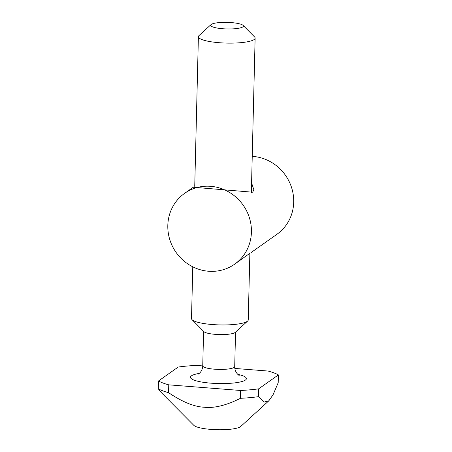 <?xml version="1.0" encoding="UTF-8"?>
<svg xmlns="http://www.w3.org/2000/svg" width="452" height="452" viewBox="0 0 452 452"><rect width="100%" height="100%" fill="white"/><g stroke="black" fill="none" stroke-linecap="round" stroke-linejoin="round"><path stroke-width="0.68" d="M249.866 253.284L234.656 264.177A43.358 41.025 -125.3 0 0 251.425 232.057A43.358 41.025 -125.3 0 0 228.814 192.004A43.358 41.025 -125.3 0 0 184.585 193.371A43.358 41.025 -125.3 0 0 167.816 225.497A43.358 41.025 -125.3 0 0 190.428 265.55A43.358 41.025 -125.3 0 0 234.656 264.177M251.329 252.385L276.935 234.283A43.358 41.025 -125.3 0 0 293.698 202.157A43.358 41.025 -125.3 0 0 252.233 156.358M184.585 193.371L193.275 187.23L252.702 192.213L253.821 189.631L251.583 182.947M243.097 25.385L254.555 36.923A28.374 5.684 -178.6 0 1 255.126 38.098A28.374 5.684 -178.6 0 1 219.254 42.714A28.374 5.684 -178.6 0 1 198.394 36.714A28.374 5.684 -178.6 0 1 199.021 35.567L211.027 24.6A16.385 3.283 -178.6 0 1 231.379 22.6A16.385 3.283 -178.6 0 1 243.097 25.385A16.385 3.283 -178.6 0 1 222.712 28.73A16.385 3.283 -178.6 0 1 211.027 24.6M192.772 266.81L191.507 318.536A28.374 5.684 1.4 0 0 192.077 319.717A28.374 5.684 1.4 0 0 212.367 324.536A28.374 5.684 1.4 0 0 247.611 321.073A28.374 5.684 1.4 0 0 248.238 319.926L249.871 253.08M247.611 321.073L235.204 332.401A15.984 3.204 -178.6 0 1 215.35 334.356A15.984 3.204 -178.6 0 1 203.914 331.638L192.077 319.717M268.833 400.811L240.73 426.473A23.979 4.802 -178.6 0 1 210.948 429.4A23.979 4.802 -178.6 0 1 193.801 425.326L161.065 392.353L158.302 388.816A63.941 12.809 1.4 0 0 168.568 392.669C182.269 401.918 194.151 406.777 204.219 407.235C214.271 408.354 226.345 405.376 240.441 398.308A63.941 12.809 1.4 0 0 258.476 396.675L263.985 402.122L268.833 400.811L273.087 394.72L278.195 382.731L278.381 374.9L258.668 388.844L258.476 396.675M158.302 388.816L158.494 380.985L178.207 367.047A63.941 12.809 1.4 0 1 196.241 365.408L202.739 365.917M158.494 380.985A63.941 12.809 1.4 0 0 168.76 384.844L168.568 392.669M240.441 398.308L240.633 390.483L168.76 384.844M240.633 390.483A63.941 12.809 1.4 0 0 258.668 388.844M278.381 374.9A63.941 12.809 1.4 0 0 268.115 371.047L234.82 368.436M199.264 373.414A27.973 5.605 1.4 0 0 191.467 375.827A27.973 5.605 1.4 0 0 211.039 383.177A27.973 5.605 1.4 0 0 245.408 380.059A27.973 5.605 1.4 0 0 237.808 374.358M198.049 374.29L199.942 372.77C201.632 371.013 202.564 368.691 202.745 365.809A15.984 3.204 1.4 0 0 214.497 369.194A15.984 3.204 1.4 0 0 234.136 367.408A15.984 3.204 1.4 0 0 234.707 366.595L235.548 332.084M198.394 36.714L194.739 186.331M255.126 38.098L251.346 192.693M202.745 365.809L203.586 331.305M234.707 366.595C234.701 373.047 239.69 375.917 239.148 375.358"/></g></svg>
